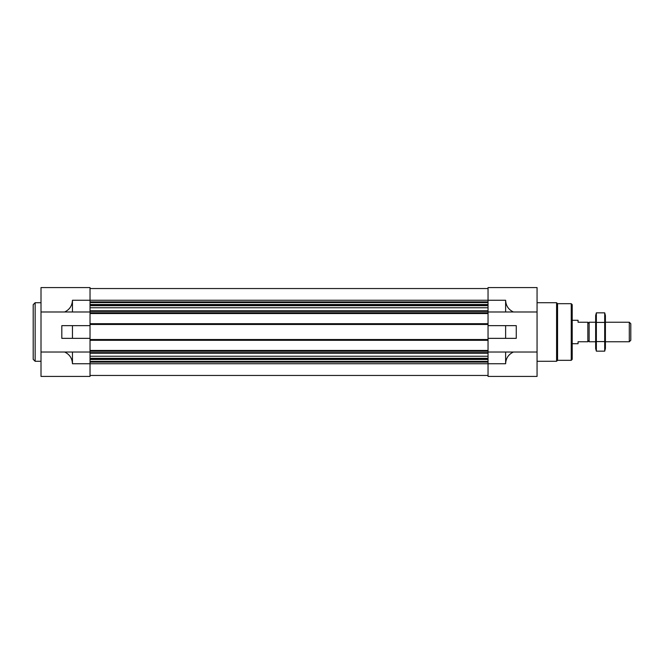 <?xml version="1.0" encoding="UTF-8"?>
<svg xmlns="http://www.w3.org/2000/svg" width="664" height="664" viewBox="0 0 664 664"><rect width="100%" height="100%" fill="white"/><g stroke="black" fill="none" stroke-linecap="round" stroke-linejoin="round"><path stroke-width="1" d="M488.04 311.98L537.06 311.98L537.06 287.57L488.04 287.57L488.04 313.541L90.03 313.541L90.03 287.57L41.01 287.57L41.01 376.43L90.03 376.43L90.03 352.02L64.64 352.02C69.587 354.36 72.193 358.269 72.451 363.739L72.451 352.02M72.451 338.349L90.03 338.349L90.03 325.651L61.81 325.651L61.81 338.349L72.451 338.349L72.451 325.651M41.01 311.98L72.451 311.98L72.451 300.261C72.193 305.731 69.587 309.64 64.64 311.98M41.01 352.02L64.64 352.02M505.619 338.349L488.04 338.349L488.04 325.651L505.619 325.651L505.619 338.349L516.26 338.349L516.26 325.651L505.619 325.651M505.619 363.739L505.619 352.02L513.43 352.02C508.483 354.36 505.877 358.269 505.619 363.739L488.04 363.739L488.04 376.43L537.06 376.43L537.06 311.98M72.451 363.739L488.04 363.739L488.04 352.02L505.619 352.02M513.43 311.98C508.483 309.64 505.877 305.731 505.619 300.261L72.451 300.261M513.43 352.02L537.06 352.02M505.619 311.98L505.619 300.261M488.04 313.541L488.04 325.651M488.04 338.349L488.04 352.02M90.03 288.549L488.04 288.549M90.03 313.541L90.03 323.7L488.04 323.7M90.03 323.7L90.03 325.651M488.04 340.3L90.03 340.3L90.03 338.349M90.03 340.3L90.03 350.459L488.04 350.459M90.03 350.459L90.03 352.02M90.03 375.45L488.04 375.45M72.451 311.98L90.03 311.98M571.239 303.68L571.239 360.32L572.21 359.34L572.21 304.66L571.239 303.68L557.561 303.68L556.59 302.709L537.06 302.709M571.239 360.32L557.561 360.32L557.561 303.68M557.561 360.32L556.59 361.291L556.59 302.709M41.01 361.291L35.151 361.291L35.151 302.709L41.01 302.709M35.151 361.291L33.2 359.34L33.2 304.66L35.151 302.709M572.21 320.28L578.07 320.28L578.07 322.239L587.839 322.239L587.839 341.761L578.07 341.761L578.07 343.72L572.21 343.72M587.839 340.466L589.134 341.761L589.134 322.239L587.839 323.534M629.306 322.239L629.306 341.761L630.8 340.267L630.8 323.733L629.306 322.239L605.41 322.239M604.696 351.165L605.41 348.5L605.41 315.5L604.696 312.835L604.696 351.165L596.363 351.165L596.363 312.835L604.696 312.835L605.128 314.753M595.932 349.247L596.363 351.165L595.649 348.5L595.649 315.5L596.363 312.835M604.696 341.587L596.363 341.587M604.696 322.413L596.363 322.413M90.03 301.904L488.04 301.904M90.03 302.585L488.04 302.585M90.03 304.502L488.04 304.502M90.03 305.174L488.04 305.174M90.03 305.689L488.04 305.689M90.03 307.764L488.04 307.764M90.03 310.777L488.04 310.777M90.03 311.333L488.04 311.333M90.03 312.761L488.04 312.761M90.03 324.48L488.04 324.48M90.03 339.52L488.04 339.52M90.03 351.239L488.04 351.239M90.03 352.667L488.04 352.667M90.03 353.223L488.04 353.223M90.03 356.236L488.04 356.236M90.03 358.311L488.04 358.311M90.03 358.826L488.04 358.826M90.03 359.498L488.04 359.498M90.03 361.415L488.04 361.415M90.03 362.096L488.04 362.096M556.59 361.291L537.06 361.291M595.649 322.239L589.134 322.239M629.306 341.761L605.41 341.761M595.649 341.761L589.134 341.761"/></g></svg>
